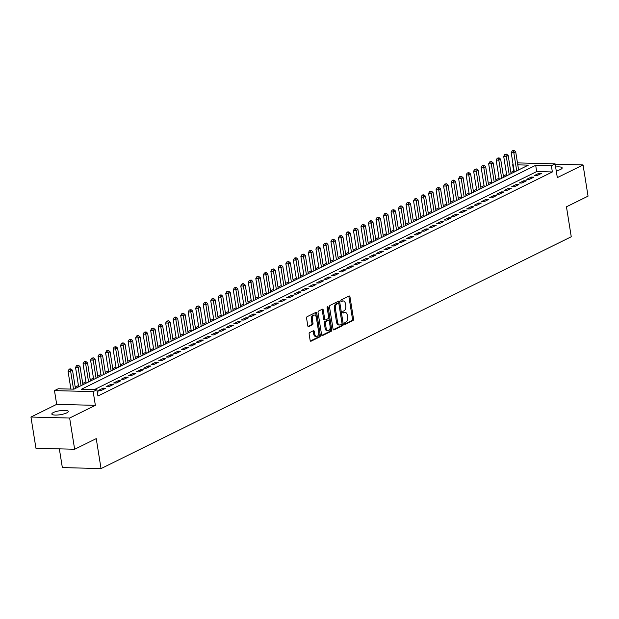 <?xml version="1.0" encoding="UTF-8"?>
<svg xmlns="http://www.w3.org/2000/svg" width="619" height="619" viewBox="0 0 619 619"><rect width="100%" height="100%" fill="white"/><g stroke="black" fill="none" stroke-linecap="round" stroke-linejoin="round"><path stroke-width="0.93" d="M344.489 323.807A0.898 0.534 91.5 0 0 345.147 324.41L352.977 320.549A1.277 0.766 91.5 0 0 353.519 318.955L349.983 296.896A1.277 0.766 91.5 0 0 349.278 295.975A1.277 0.766 91.5 0 0 349.046 296.029L341.216 299.89A0.898 0.534 91.5 0 0 341.495 301.608L342.508 301.105A4.093 2.437 91.5 0 1 343.236 300.942A4.093 2.437 91.5 0 1 345.495 303.867L345.789 305.709A4.093 2.437 91.5 0 1 344.056 310.792L343.042 311.295A0.898 0.534 91.5 0 0 343.321 313.005L344.334 312.51A4.093 2.437 91.5 0 1 345.062 312.34A4.093 2.437 91.5 0 1 347.321 315.272L347.615 317.106A4.093 2.437 91.5 0 1 345.882 322.197L344.868 322.692A0.898 0.534 91.5 0 0 344.489 323.807M66.751 412.888A8.341 2.004 -9.1 0 0 68.291 411.403A8.341 2.004 -9.1 0 0 62.434 410.42A8.341 2.004 -9.1 0 0 53.366 412.548A8.341 2.004 -9.1 0 0 51.826 414.034A8.341 2.004 -9.1 0 0 57.683 415.016A8.341 2.004 -9.1 0 0 66.751 412.888M556.241 170.836A8.341 2.004 -9.1 0 0 560.628 169.405A8.341 2.004 -9.1 0 0 562.176 167.919A8.341 2.004 -9.1 0 0 555.622 166.998M309.678 332.573A1.277 0.766 91.5 0 0 309.136 334.159L310.127 340.349A1.277 0.766 91.5 0 0 310.831 341.262A1.277 0.766 91.5 0 0 311.063 341.208L319.76 336.922A1.277 0.766 91.5 0 0 320.302 335.336L316.766 313.268A1.277 0.766 91.5 0 0 316.061 312.355A1.277 0.766 91.5 0 0 315.837 312.402L307.132 316.696A1.277 0.766 91.5 0 0 306.591 318.282L307.79 325.764A1.277 0.766 91.5 0 0 308.494 326.677A1.277 0.766 91.5 0 0 308.726 326.623L312.448 324.789A1.277 0.766 91.5 0 0 312.99 323.195L312.394 319.489A3.42 2.043 91.5 0 1 314.46 315.094A3.42 2.043 91.5 0 1 316.34 317.547L318.669 332.07A3.42 2.043 91.5 0 1 316.603 336.465A3.42 2.043 91.5 0 1 314.723 334.02L314.336 331.598A1.277 0.766 91.5 0 0 313.632 330.678A1.277 0.766 91.5 0 0 313.4 330.732L309.678 332.573M74.644 449.255L35.948 448.257L30.95 417.028L69.638 418.034L74.644 449.255L96.239 438.608L101.036 468.583L571.252 236.768L566.455 206.792L588.05 196.146L583.052 164.925L557.324 177.607L555.119 163.865L551.367 165.722L552.365 171.966L97.926 396.005L96.92 389.761L93.167 391.61L54.48 390.612L58.232 388.755L73.916 389.165L528.363 165.126L517.786 164.847M69.638 418.034L95.365 405.352L93.167 391.61M333.061 329.045A1.277 0.766 91.5 0 0 333.765 329.958A1.277 0.766 91.5 0 0 333.989 329.904L342.694 325.617A1.277 0.766 91.5 0 0 343.236 324.031L339.699 301.964A1.277 0.766 91.5 0 0 338.995 301.051A1.277 0.766 91.5 0 0 338.763 301.097L330.066 305.391A1.277 0.766 91.5 0 0 329.525 306.978L333.061 329.045M331.227 331.273L322.53 335.56A1.277 0.766 91.5 0 1 322.298 335.614A1.277 0.766 91.5 0 1 321.594 334.701L318.058 312.634A1.277 0.766 91.5 0 1 318.599 311.04L322.321 309.206A1.277 0.766 91.5 0 1 322.553 309.152A1.277 0.766 91.5 0 1 323.257 310.065L324.689 319.017A1.277 0.766 91.5 0 0 325.393 319.93A1.277 0.766 91.5 0 0 325.625 319.884L328.093 318.661A1.277 0.766 91.5 0 0 328.635 317.075L327.142 307.759A0.898 0.534 91.5 0 1 328.171 307.248L331.769 329.679A1.277 0.766 91.5 0 1 331.227 331.273L330.182 331.242L321.849 335.351M583.052 164.925L555.173 164.197M536.897 175.657L541.408 173.436L538.793 173.366L534.282 175.587L536.897 175.657M529.384 179.355L533.895 177.135L531.28 177.073L526.769 179.293L529.384 179.355M521.871 183.062L526.382 180.841L523.767 180.771L519.264 182.992L521.871 183.062M514.366 186.768L518.869 184.539L516.254 184.477L511.751 186.698L514.366 186.768M506.853 190.466L511.356 188.246L508.748 188.176L504.237 190.397L506.853 190.466M499.34 194.173L503.851 191.952L501.235 191.882L496.724 194.103L499.34 194.173M491.826 197.871L496.337 195.65L493.722 195.589L489.211 197.809L491.826 197.871M484.321 201.577L488.824 199.357L486.209 199.287L481.706 201.508L484.321 201.577M476.808 205.284L481.311 203.055L478.696 202.993L474.193 205.214L476.808 205.284M469.295 208.982L473.798 206.761L471.191 206.692L466.68 208.913L469.295 208.982M461.782 212.688L466.293 210.468L463.677 210.398L459.166 212.619L461.782 212.688M454.269 216.387L458.78 214.166L456.164 214.104L451.661 216.325L454.269 216.387M446.763 220.093L451.266 217.873L448.651 217.803L444.148 220.024L446.763 220.093M439.25 223.799L443.753 221.571L441.138 221.509L436.635 223.73L439.25 223.799M431.737 227.498L436.248 225.277L433.633 225.208L429.122 227.428L431.737 227.498M424.224 231.204L428.735 228.984L426.12 228.914L421.609 231.135L424.224 231.204M416.711 234.903L421.222 232.682L418.606 232.62L414.103 234.841L416.711 234.903M409.205 238.609L413.709 236.388L411.093 236.319L406.59 238.539L409.205 238.609M401.692 242.315L406.196 240.087L403.588 240.025L399.077 242.246L401.692 242.315M394.179 246.014L398.69 243.793L396.075 243.724L391.564 245.944L394.179 246.014M386.666 249.72L391.177 247.499L388.562 247.43L384.051 249.65L386.666 249.72M379.161 253.419L383.664 251.198L381.049 251.136L376.545 253.357L379.161 253.419M371.648 257.125L376.151 254.904L373.536 254.835L369.032 257.055L371.648 257.125M364.134 260.831L368.638 258.603L366.03 258.541L361.519 260.761L364.134 260.831M356.621 264.53L361.132 262.309L358.517 262.239L354.006 264.46L356.621 264.53M349.108 268.236L353.619 266.015L351.004 265.946L346.501 268.166L349.108 268.236M341.603 271.934L346.106 269.714L343.491 269.652L338.988 271.873L341.603 271.934M334.09 275.641L338.593 273.42L335.978 273.35L331.474 275.571L334.09 275.641M326.577 279.347L331.08 277.119L328.472 277.057L323.961 279.277L326.577 279.347M319.064 283.045L323.575 280.825L320.959 280.755L316.448 282.976L319.064 283.045M311.55 286.752L316.061 284.531L313.446 284.461L308.943 286.682L311.55 286.752M304.045 290.45L308.548 288.23L305.933 288.168L301.43 290.388L304.045 290.45M296.532 294.157L301.035 291.936L298.42 291.866L293.917 294.087L296.532 294.157M289.019 297.863L293.53 295.634L290.915 295.572L286.404 297.793L289.019 297.863M281.506 301.561L286.017 299.341L283.401 299.271L278.89 301.492L281.506 301.561M274 305.268L278.504 303.047L275.888 302.977L271.385 305.198L274 305.268M266.487 308.966L270.99 306.745L268.375 306.684L263.872 308.904L266.487 308.966M258.974 312.672L263.477 310.452L260.87 310.382L256.359 312.603L258.974 312.672M251.461 316.379L255.972 314.15L253.357 314.088L248.846 316.309L251.461 316.379M243.948 320.077L248.459 317.857L245.844 317.787L241.34 320.008L243.948 320.077M236.443 323.783L240.946 321.563L238.33 321.493L233.827 323.714L236.443 323.783M228.929 327.482L233.433 325.261L230.817 325.199L226.314 327.42L228.929 327.482M221.416 331.188L225.92 328.968L223.312 328.898L218.801 331.119L221.416 331.188M213.903 334.894L218.414 332.666L215.799 332.604L211.288 334.825L213.903 334.894M206.39 338.593L210.901 336.372L208.286 336.303L203.783 338.523L206.39 338.593M198.885 342.299L203.388 340.079L200.773 340.009L196.269 342.23L198.885 342.299M191.372 345.998L195.875 343.777L193.26 343.715L188.756 345.936L191.372 345.998M183.858 349.704L188.369 347.483L185.754 347.414L181.243 349.634L183.858 349.704M176.345 353.41L180.856 351.182L178.241 351.12L173.73 353.341L176.345 353.41M168.84 357.109L173.343 354.888L170.728 354.819L166.225 357.039L168.84 357.109M161.327 360.815L165.83 358.594L163.215 358.525L158.712 360.745L161.327 360.815M153.814 364.514L158.317 362.293L155.709 362.231L151.198 364.452L153.814 364.514M146.301 368.22L150.812 365.999L148.196 365.93L143.685 368.15L146.301 368.22M138.788 371.926L143.298 369.698L140.683 369.636L136.172 371.857L138.788 371.926M131.282 375.625L135.785 373.404L133.17 373.334L128.667 375.555L131.282 375.625M123.769 379.331L128.272 377.11L125.657 377.041L121.154 379.261L123.769 379.331M116.256 383.029L120.759 380.809L118.152 380.747L113.641 382.968L116.256 383.029M108.743 386.736L113.254 384.515L110.639 384.445L106.128 386.666L108.743 386.736M101.23 390.442L105.741 388.214L103.125 388.152L98.622 390.372L101.23 390.442M552.365 171.966L536.681 171.556L94.22 389.691M97.268 391.897L98.228 391.92L97.338 392.361M514.134 170.976L510.876 172.337M506.59 174.457L503.371 176.044M499.076 178.156L495.858 179.75M491.563 181.862L488.345 183.448M484.058 185.568L480.831 187.155M476.545 189.267L473.326 190.853M469.032 192.973L465.813 194.559M461.519 196.672L458.3 198.266M454.006 200.378L450.787 201.964M446.5 204.084L443.274 205.67M438.987 207.783L435.768 209.369M431.474 211.489L428.255 213.075M423.961 215.188L420.742 216.782M416.448 218.894L413.229 220.48M408.942 222.6L405.716 224.186M401.429 226.299L398.21 227.885M393.916 230.005L390.697 231.591M386.403 233.703L383.184 235.297M378.898 237.41L375.671 238.996M371.385 241.116L368.158 242.702M363.871 244.815L360.653 246.401M356.358 248.521L353.139 250.107M348.845 252.219L345.626 253.813M341.34 255.926L338.113 257.512M333.827 259.632L330.608 261.218M326.314 263.33L323.095 264.917M318.8 267.037L315.582 268.623M311.287 270.735L308.069 272.329M303.782 274.441L300.555 276.028M296.269 278.148L293.05 279.734M288.756 281.846L285.537 283.432M281.243 285.552L278.024 287.139M273.737 289.251L270.511 290.845M266.224 292.957L262.998 294.543M258.711 296.663L255.492 298.25M251.198 300.362L247.979 301.948M243.685 304.068L240.466 305.654M236.179 307.767L232.953 309.361M228.666 311.473L225.448 313.059M221.153 315.179L217.934 316.766M213.64 318.878L210.421 320.464M206.127 322.584L202.908 324.17M198.622 326.283L195.395 327.877M191.109 329.989L187.89 331.575M183.595 333.695L180.377 335.281M176.082 337.394L172.863 338.98M168.577 341.1L165.35 342.686M161.064 344.798L157.837 346.392M153.551 348.505L150.332 350.091M146.038 352.211L142.819 353.797M138.524 355.91L135.306 357.496M131.019 359.616L127.793 361.202M123.506 363.314L120.287 364.908M115.993 367.021L112.774 368.607M108.48 370.727L105.261 372.313M100.967 374.425L97.748 376.012M93.461 378.132L90.235 379.718M85.948 381.83L82.729 383.424M78.435 385.536L75.216 387.123M59.347 448.86L62.349 467.585L101.036 468.583M95.365 405.352L56.677 404.346L30.95 417.028M56.677 404.346L54.48 390.612M513.677 170.96L512.679 164.716L513.097 164.507M551.367 165.722L535.683 165.312L81.236 389.351L96.92 389.761M517.469 162.89L555.119 163.865M513.136 164.731L512.679 164.716M536.681 171.556L535.683 165.312M538.793 173.366L538.994 174.62M531.28 177.073L531.481 178.326M523.767 180.771L523.968 182.032M516.254 184.477L516.455 185.731M508.748 188.176L508.95 189.437M501.235 191.882L501.436 193.136M493.722 195.589L493.923 196.842M486.209 199.287L486.41 200.548M478.696 202.993L478.897 204.247M471.191 206.692L471.392 207.953M463.677 210.398L463.879 211.652M456.164 214.104L456.365 215.358M448.651 217.803L448.852 219.064M441.138 221.509L441.339 222.763M433.633 225.208L433.834 226.469M426.12 228.914L426.321 230.167M418.606 232.62L418.808 233.874M411.093 236.319L411.295 237.58M403.588 240.025L403.789 241.278M396.075 243.724L396.276 244.985M388.562 247.43L388.763 248.683M381.049 251.136L381.25 252.39M373.536 254.835L373.737 256.096M366.03 258.541L366.231 259.794M358.517 262.239L358.718 263.501M351.004 265.946L351.205 267.199M343.491 269.652L343.692 270.905M335.978 273.35L336.179 274.612M328.472 277.057L328.674 278.31M320.959 280.755L321.16 282.016M313.446 284.461L313.647 285.715M305.933 288.168L306.134 289.421M298.42 291.866L298.629 293.127M290.915 295.572L291.116 296.826M283.401 299.271L283.603 300.532M275.888 302.977L276.089 304.231M268.375 306.684L268.576 307.937M260.87 310.382L261.071 311.643M253.357 314.088L253.558 315.342M245.844 317.787L246.045 319.048M238.33 321.493L238.532 322.747M230.817 325.199L231.019 326.453M223.312 328.898L223.513 330.159M215.799 332.604L216 333.858M208.286 336.303L208.487 337.564M200.773 340.009L200.974 341.262M193.26 343.715L193.468 344.969M185.754 347.414L185.955 348.675M178.241 351.12L178.442 352.373M170.728 354.819L170.929 356.08M163.215 358.525L163.416 359.778M155.709 362.231L155.911 363.485M148.196 365.93L148.398 367.191M140.683 369.636L140.884 370.889M133.17 373.334L133.371 374.596M125.657 377.041L125.858 378.294M118.152 380.747L118.353 382M110.639 384.445L110.84 385.707M103.125 388.152L103.327 389.405M345.062 312.34L344.017 312.316A4.093 2.437 91.5 0 0 343.282 312.479L344.334 312.51M342.764 312.734L343.282 312.479M343.236 300.942L342.191 300.911A4.093 2.437 91.5 0 0 341.456 301.082L342.508 301.105M340.937 301.337L341.456 301.082M344.59 324.139L351.932 320.518A1.277 0.766 91.5 0 0 352.474 318.932L348.938 296.865A1.277 0.766 91.5 0 0 348.683 296.215M333.316 329.695L341.649 325.594A1.277 0.766 91.5 0 0 342.183 324L338.655 301.933A1.277 0.766 91.5 0 0 338.392 301.283M341.603 324.302A0.898 0.534 91.5 0 0 341.982 323.188L338.879 303.821A0.898 0.534 91.5 0 0 338.229 303.217L337.162 303.743A4.093 2.437 91.5 0 0 335.428 308.827L337.548 322.066A4.093 2.437 91.5 0 0 339.8 324.998A4.093 2.437 91.5 0 0 340.535 324.828L341.603 324.302M337.502 303.194A0.898 0.534 91.5 0 0 337.185 303.186L338.229 303.217M339.8 324.998L338.755 324.967A4.093 2.437 91.5 0 1 336.504 322.042L334.384 308.804A4.093 2.437 91.5 0 1 336.117 303.712L337.185 303.186M324.58 319.853A1.277 0.766 91.5 0 1 324.348 319.907A1.277 0.766 91.5 0 1 323.644 318.994L322.213 310.042A1.277 0.766 91.5 0 0 321.95 309.392M327.142 307.303L330.724 329.656L331.769 329.679M326.174 328.302A3.42 2.043 91.5 0 0 328.062 330.755A3.42 2.043 91.5 0 0 330.12 326.36L329.3 321.238A1.277 0.766 91.5 0 0 328.596 320.325A1.277 0.766 91.5 0 0 328.372 320.379L325.896 321.594A1.277 0.766 91.5 0 0 325.354 323.188L326.174 328.302L325.13 328.279A3.42 2.043 91.5 0 0 327.018 330.724L328.062 330.755M327.776 320.363A1.277 0.766 91.5 0 0 327.552 320.302A1.277 0.766 91.5 0 0 327.319 320.348L328.372 320.379M325.13 328.279L324.31 323.157A1.277 0.766 91.5 0 1 324.851 321.571L327.319 320.348M330.182 331.242A1.277 0.766 91.5 0 0 330.724 329.656M316.603 336.465L315.558 336.434A3.42 2.043 91.5 0 1 313.678 333.989L313.291 331.567A1.277 0.766 91.5 0 0 313.028 330.917M314.46 315.094L313.407 315.071A3.42 2.043 91.5 0 0 311.349 319.466L312.394 319.489M308.045 326.414L311.403 324.758A1.277 0.766 91.5 0 0 311.945 323.172L311.349 319.466M310.382 340.999L318.715 336.898A1.277 0.766 91.5 0 0 319.257 335.305L315.721 313.237A1.277 0.766 91.5 0 0 315.466 312.587M518.598 169.939L515.697 151.81L513.816 152.738L511.201 152.669L514.312 172.051M513.337 150.812L514.087 150.44L512.292 150.788L513.337 150.812L513.816 152.738L516.718 170.859M514.087 150.44L515.697 151.81M511.201 152.669L512.292 150.788M511.085 173.637L508.184 155.508L506.303 156.437L503.696 156.367L506.799 175.757M505.824 154.518L506.574 154.146L504.779 154.487L505.824 154.518L506.303 156.437L509.213 174.566M506.574 154.146L508.184 155.508M503.696 156.367L504.779 154.487M503.58 177.344L500.67 159.215L498.798 160.143L496.183 160.073L499.285 179.456M498.31 158.216L499.069 157.845L497.266 158.193L498.31 158.216L498.798 160.143L501.7 178.264M499.069 157.845L500.67 159.215M496.183 160.073L497.266 158.193M496.067 181.042L493.165 162.921L491.285 163.842L488.67 163.78L491.772 183.162M490.805 161.923L491.556 161.551L489.761 161.892L490.805 161.923L491.285 163.842L494.186 181.971M491.556 161.551L493.165 162.921M488.67 163.78L489.761 161.892M488.553 184.748L485.652 166.619L483.772 167.548L481.156 167.478L484.259 186.861M483.292 165.629L484.043 165.258L482.998 165.227L482.247 165.598L483.292 165.629L483.772 167.548L486.673 185.677M484.043 165.258L485.652 166.619M481.156 167.478L482.247 165.598M481.04 188.455L478.139 170.326L476.259 171.254L473.643 171.184L476.754 190.567M475.779 169.327L476.529 168.956L474.734 169.304L475.779 169.327L476.259 171.254L479.16 189.375M476.529 168.956L478.139 170.326M473.643 171.184L474.734 169.304M473.527 192.153L470.626 174.024L468.745 174.953L466.138 174.883L469.241 194.273M468.266 173.034L469.016 172.662L467.221 173.003L468.266 173.034L468.745 174.953L471.655 193.082M469.016 172.662L470.626 174.024M466.138 174.883L467.221 173.003M466.022 195.859L463.113 177.73L461.24 178.659L458.625 178.589L461.728 197.972M460.76 176.732L461.511 176.361L459.708 176.709L460.76 176.732L461.24 178.659L464.142 196.78M461.511 176.361L463.113 177.73M458.625 178.589L459.708 176.709M458.509 199.558L455.607 181.437L453.727 182.357L451.112 182.296L454.214 201.678M453.247 180.439L453.998 180.067L452.203 180.408L453.247 180.439L453.727 182.357L456.629 200.486M453.998 180.067L455.607 181.437M451.112 182.296L452.203 180.408M450.996 203.264L448.094 185.135L446.214 186.064L443.599 185.994L446.701 205.376M445.734 184.145L446.485 183.773L444.69 184.114L445.734 184.145L446.214 186.064L449.115 204.193M446.485 183.773L448.094 185.135M443.599 185.994L444.69 184.114M443.483 206.97L440.581 188.841L438.701 189.77L436.086 189.7L439.196 209.083M438.221 187.843L438.972 187.472L437.176 187.82L438.221 187.843L438.701 189.77L441.61 207.891M438.972 187.472L440.581 188.841M436.086 189.7L437.176 187.82M435.969 210.669L433.068 192.54L431.195 193.468L428.58 193.399L431.683 212.789M430.708 191.55L431.458 191.178L430.414 191.147L429.663 191.519L430.708 191.55L431.195 193.468L434.097 211.597M431.458 191.178L433.068 192.54M428.58 193.399L429.663 191.519M428.464 214.375L425.555 196.246L423.682 197.175L421.067 197.105L424.17 216.488M423.203 195.248L423.953 194.877L422.909 194.853L422.15 195.225L423.203 195.248L423.682 197.175L426.584 215.296M423.953 194.877L425.555 196.246M421.067 197.105L422.15 195.225M420.951 218.074L418.049 199.952L416.169 200.873L413.554 200.811L416.657 220.194M415.689 198.954L416.44 198.583L414.645 198.923L415.689 198.954L416.169 200.873L419.071 219.002M416.44 198.583L418.049 199.952M413.554 200.811L414.645 198.923M413.438 221.78L410.536 203.651L408.656 204.579L406.041 204.51L409.151 223.892M408.176 202.661L408.927 202.289L407.132 202.63L408.176 202.661L408.656 204.579L411.558 222.708M408.927 202.289L410.536 203.651M406.041 204.51L407.132 202.63M405.925 225.486L403.023 207.357L401.143 208.286L398.535 208.216L401.638 227.599M400.663 206.359L401.414 205.988L400.369 205.965L399.619 206.336L400.663 206.359L401.143 208.286L404.052 226.407M401.414 205.988L403.023 207.357M398.535 208.216L399.619 206.336M398.419 229.185L395.51 211.056L393.638 211.984L391.022 211.915L394.125 231.305M393.15 210.065L393.908 209.694L392.106 210.034L393.15 210.065L393.638 211.984L396.539 230.113M393.908 209.694L395.51 211.056M391.022 211.915L392.106 210.034M390.906 232.891L387.997 214.762L386.124 215.691L383.509 215.621L386.612 235.003M385.645 213.764L386.395 213.393L385.351 213.369L384.592 213.741L385.645 213.764L386.124 215.691L389.026 233.812M386.395 213.393L387.997 214.762M383.509 215.621L384.592 213.741M383.393 236.59L380.492 218.468L378.611 219.389L375.996 219.327L379.099 238.71M378.132 217.47L378.882 217.099L377.087 217.439L378.132 217.47L378.611 219.389L381.513 237.518M378.882 217.099L380.492 218.468M375.996 219.327L377.087 217.439M375.88 240.296L372.978 222.167L371.098 223.095L368.483 223.026L371.593 242.408M370.619 221.176L371.369 220.805L370.324 220.774L369.574 221.145L370.619 221.176L371.098 223.095L374 241.224M371.369 220.805L372.978 222.167M368.483 223.026L369.574 221.145M368.367 244.002L365.465 225.873L363.585 226.794L360.978 226.732L364.08 246.114M363.105 224.875L363.856 224.504L362.061 224.852L363.105 224.875L363.585 226.794L366.494 244.923M363.856 224.504L365.465 225.873M360.978 226.732L362.061 224.852M360.862 247.701L357.952 229.572L356.08 230.5L353.464 230.43L356.567 249.821M355.592 228.581L356.351 228.21L354.548 228.55L355.592 228.581L356.08 230.5L358.981 248.629M356.351 228.21L357.952 229.572M353.464 230.43L354.548 228.55M353.348 251.407L350.447 233.278L348.567 234.206L345.951 234.137L349.054 253.519M348.087 232.28L348.837 231.908L347.793 231.885L347.042 232.257L348.087 232.28L348.567 234.206L351.468 252.328M348.837 231.908L350.447 233.278M345.951 234.137L347.042 232.257M345.835 255.105L342.934 236.984L341.054 237.905L338.438 237.843L341.541 257.225M340.574 235.986L341.324 235.615L339.529 235.955L340.574 235.986L341.054 237.905L343.955 256.034M341.324 235.615L342.934 236.984M338.438 237.843L339.529 235.955M338.322 258.812L335.421 240.683L333.54 241.611L330.925 241.542L334.036 260.924M333.061 239.692L333.811 239.321L332.767 239.29L332.016 239.661L333.061 239.692L333.54 241.611L336.45 259.74M333.811 239.321L335.421 240.683M330.925 241.542L332.016 239.661M330.809 262.518L327.908 244.389L326.035 245.31L323.42 245.248L326.523 264.63M325.548 243.391L326.298 243.019L324.503 243.368L325.548 243.391L326.035 245.31L328.937 263.439M326.298 243.019L327.908 244.389M323.42 245.248L324.503 243.368M323.304 266.216L320.394 248.087L318.522 249.016L315.907 248.946L319.009 268.337M318.042 247.097L318.793 246.726L316.99 247.066L318.042 247.097L318.522 249.016L321.423 267.145M318.793 246.726L320.394 248.087M315.907 248.946L316.99 247.066M315.791 269.923L312.889 251.794L311.009 252.722L308.394 252.653L311.496 272.035M310.529 250.796L311.28 250.424L309.485 250.772L310.529 250.796L311.009 252.722L313.91 270.843M311.28 250.424L312.889 251.794M308.394 252.653L309.485 250.772M308.277 273.621L305.376 255.5L303.496 256.421L300.88 256.359L303.991 275.741M303.016 254.502L303.767 254.13L301.971 254.471L303.016 254.502L303.496 256.421L306.397 274.55M303.767 254.13L305.376 255.5M300.88 256.359L301.971 254.471M300.764 277.327L297.863 259.199L295.983 260.127L293.367 260.057L296.478 279.44M295.503 258.208L296.253 257.837L295.209 257.806L294.458 258.177L295.503 258.208L295.983 260.127L298.892 278.256M296.253 257.837L297.863 259.199M293.367 260.057L294.458 258.177M293.259 281.034L290.35 262.905L288.477 263.826L285.862 263.764L288.965 283.146M287.99 261.907L288.74 261.535L286.945 261.883L287.99 261.907L288.477 263.826L291.379 281.954M288.74 261.535L290.35 262.905M285.862 263.764L286.945 261.883M285.746 284.732L282.837 266.603L280.964 267.532L278.349 267.462L281.452 286.852M280.484 265.613L281.235 265.242L280.19 265.211L279.432 265.582L280.484 265.613L280.964 267.532L283.866 285.661M281.235 265.242L282.837 266.603M278.349 267.462L279.432 265.582M278.233 288.439L275.331 270.31L273.451 271.238L270.836 271.168L273.938 290.551M272.971 269.311L273.722 268.94L271.927 269.288L272.971 269.311L273.451 271.238L276.353 289.359M273.722 268.94L275.331 270.31M270.836 271.168L271.927 269.288M270.72 292.137L267.818 274.016L265.938 274.937L263.323 274.875L266.433 294.257M265.458 273.018L266.209 272.646L264.414 272.987L265.458 273.018L265.938 274.937L268.839 293.066M266.209 272.646L267.818 274.016M263.323 274.875L264.414 272.987M263.207 295.843L260.305 277.714L258.425 278.643L255.817 278.573L258.92 297.956M257.945 276.724L258.696 276.353L257.651 276.322L256.9 276.693L257.945 276.724L258.425 278.643L261.334 296.772M258.696 276.353L260.305 277.714M255.817 278.573L256.9 276.693M255.701 299.55L252.792 281.421L250.919 282.341L248.304 282.279L251.407 301.662M250.432 280.422L251.19 280.051L249.387 280.399L250.432 280.422L250.919 282.341L253.821 300.47M251.19 280.051L252.792 281.421M248.304 282.279L249.387 280.399M248.188 303.248L245.286 285.119L243.406 286.048L240.791 285.978L243.894 305.368M242.927 284.129L243.677 283.757L242.633 283.726L241.882 284.098L242.927 284.129L243.406 286.048L246.308 304.177M243.677 283.757L245.286 285.119M240.791 285.978L241.882 284.098M240.675 306.954L237.773 288.825L235.893 289.754L233.278 289.684L236.381 309.067M235.413 287.827L236.164 287.456L234.369 287.804L235.413 287.827L235.893 289.754L238.795 307.875M236.164 287.456L237.773 288.825M233.278 289.684L234.369 287.804M233.162 310.653L230.26 292.532L228.38 293.452L225.765 293.391L228.875 312.773M227.9 291.534L228.651 291.162L226.856 291.503L227.9 291.534L228.38 293.452L231.289 311.581M228.651 291.162L230.26 292.532M225.765 293.391L226.856 291.503M225.649 314.359L222.747 296.23L220.867 297.159L218.259 297.089L221.362 316.471M220.387 295.24L221.138 294.868L219.343 295.209L220.387 295.24L220.867 297.159L223.776 315.288M221.138 294.868L222.747 296.23M218.259 297.089L219.343 295.209M218.143 318.065L215.234 299.936L213.362 300.857L210.746 300.795L213.849 320.178M212.882 298.938L213.632 298.567L211.83 298.915L212.882 298.938L213.362 300.857L216.263 318.986M213.632 298.567L215.234 299.936M210.746 300.795L211.83 298.915M210.63 321.764L207.729 303.635L205.848 304.563L203.233 304.494L206.336 323.884M205.369 302.645L206.119 302.273L205.075 302.242L204.324 302.614L205.369 302.645L205.848 304.563L208.75 322.692M206.119 302.273L207.729 303.635M203.233 304.494L204.324 302.614M203.117 325.47L200.216 307.341L198.335 308.27L195.72 308.2L198.831 327.583M197.856 306.343L198.606 305.972L196.811 306.32L197.856 306.343L198.335 308.27L201.237 326.391M198.606 305.972L200.216 307.341M195.72 308.2L196.811 306.32M195.604 329.169L192.702 311.048L190.822 311.968L188.207 311.906L191.317 331.289M190.343 310.049L191.093 309.678L189.298 310.018L190.343 310.049L190.822 311.968L193.732 330.097M191.093 309.678L192.702 311.048M188.207 311.906L189.298 310.018M188.099 332.875L185.189 314.746L183.317 315.675L180.702 315.605L183.804 334.987M182.829 313.756L183.58 313.384L181.785 313.725L182.829 313.756L183.317 315.675L186.218 333.803M183.58 313.384L185.189 314.746M180.702 315.605L181.785 313.725M180.586 336.581L177.676 318.452L175.804 319.373L173.188 319.311L176.291 338.694M175.324 317.454L176.075 317.083L175.03 317.06L174.272 317.431L175.324 317.454L175.804 319.373L178.705 337.502M176.075 317.083L177.676 318.452M173.188 319.311L174.272 317.431M173.072 340.28L170.171 322.151L168.291 323.079L165.675 323.01L168.778 342.4M167.811 321.16L168.561 320.789L166.766 321.129L167.811 321.16L168.291 323.079L171.192 341.208M168.561 320.789L170.171 322.151M165.675 323.01L166.766 321.129M165.559 343.986L162.658 325.857L160.778 326.786L158.162 326.716L161.273 346.098M160.298 324.859L161.048 324.488L159.253 324.836L160.298 324.859L160.778 326.786L163.679 344.907M161.048 324.488L162.658 325.857M158.162 326.716L159.253 324.836M158.046 347.685L155.145 329.563L153.264 330.484L150.657 330.422L153.76 349.805M152.785 328.565L153.535 328.194L151.74 328.534L152.785 328.565L153.264 330.484L156.174 348.613M153.535 328.194L155.145 329.563M150.657 330.422L151.74 328.534M150.541 351.391L147.632 333.262L145.759 334.19L143.144 334.121L146.246 353.503M145.272 332.271L146.03 331.9L144.227 332.241L145.272 332.271L145.759 334.19L148.661 352.319M146.03 331.9L147.632 333.262M143.144 334.121L144.227 332.241M143.028 355.097L140.126 336.968L138.246 337.889L135.631 337.827L138.733 357.209M137.766 335.97L138.517 335.599L137.472 335.575L136.722 335.947L137.766 335.97L138.246 337.889L141.147 356.018M138.517 335.599L140.126 336.968M135.631 337.827L136.722 335.947M135.515 358.796L132.613 340.667L130.733 341.595L128.118 341.526L131.22 360.916M130.253 339.676L131.004 339.305L129.209 339.645L130.253 339.676L130.733 341.595L133.634 359.724M131.004 339.305L132.613 340.667M128.118 341.526L129.209 339.645M128.001 362.502L125.1 344.373L123.22 345.301L120.604 345.232L123.715 364.614M122.74 343.375L123.49 343.003L122.446 342.98L121.695 343.352L122.74 343.375L123.22 345.301L126.129 363.423M123.49 343.003L125.1 344.373M120.604 345.232L121.695 343.352M120.488 366.2L117.587 348.079L115.707 349L113.099 348.938L116.202 368.32M115.227 347.081L115.977 346.71L114.182 347.05L115.227 347.081L115.707 349L118.616 367.129M115.977 346.71L117.587 348.079M113.099 348.938L114.182 347.05M112.983 369.907L110.074 351.778L108.201 352.706L105.586 352.637L108.689 372.019M107.721 350.787L108.472 350.416L106.669 350.756L107.721 350.787L108.201 352.706L111.103 370.835M108.472 350.416L110.074 351.778M105.586 352.637L106.669 350.756M105.47 373.613L102.568 355.484L100.688 356.405L98.073 356.343L101.176 375.725M100.208 354.486L100.959 354.114L99.914 354.091L99.164 354.463L100.208 354.486L100.688 356.405L103.59 374.534M100.959 354.114L102.568 355.484M98.073 356.343L99.164 354.463M97.957 377.311L95.055 359.182L93.175 360.111L90.56 360.041L93.67 379.432M92.695 358.192L93.446 357.821L91.651 358.161L92.695 358.192L93.175 360.111L96.077 378.24M93.446 357.821L95.055 359.182M90.56 360.041L91.651 358.161M90.444 381.018L87.542 362.889L85.662 363.817L83.047 363.748L86.157 383.13M85.182 361.891L85.933 361.519L84.888 361.496L84.138 361.867L85.182 361.891L85.662 363.817L88.571 381.938M85.933 361.519L87.542 362.889M83.047 363.748L84.138 361.867M82.931 384.716L80.029 366.595L78.156 367.516L75.541 367.454L78.644 386.836M77.669 365.597L78.42 365.225L76.624 365.566L77.669 365.597L78.156 367.516L81.058 385.645M78.42 365.225L80.029 366.595M75.541 367.454L76.624 365.566M75.425 388.423L72.516 370.294L70.643 371.222L68.028 371.152L70.899 389.088M70.164 369.303L70.914 368.932L69.87 368.901L69.111 369.272L70.164 369.303L70.643 371.222L73.514 389.158M70.914 368.932L72.516 370.294M68.028 371.152L69.111 369.272M348.938 296.865L349.983 296.896M352.474 318.932L353.519 318.955M351.932 320.518L352.977 320.549M338.655 301.933L339.699 301.964M342.183 324L343.236 324.031M341.649 325.594L342.694 325.617M333.533 329.896L333.989 329.904M336.117 303.712L337.162 303.743M334.384 308.804L335.428 308.827M336.504 322.042L337.548 322.066M322.073 335.544L322.53 335.56M322.213 310.042L323.257 310.065M323.644 318.994L324.689 319.017M327.157 307.217L328.171 307.248M324.851 321.571L325.896 321.594M324.31 323.157L325.354 323.188M313.291 331.567L314.336 331.598M313.678 333.989L314.723 334.02M311.945 323.172L312.99 323.195M311.403 324.758L312.448 324.789M308.27 326.615L308.726 326.623M315.721 313.237L316.766 313.268M319.257 335.305L320.302 335.336M318.715 336.898L319.76 336.922M310.606 341.201L311.063 341.208M337.347 303.155L338.392 303.178M324.348 319.907L325.393 319.93M327.552 320.302L328.596 320.325"/></g></svg>
